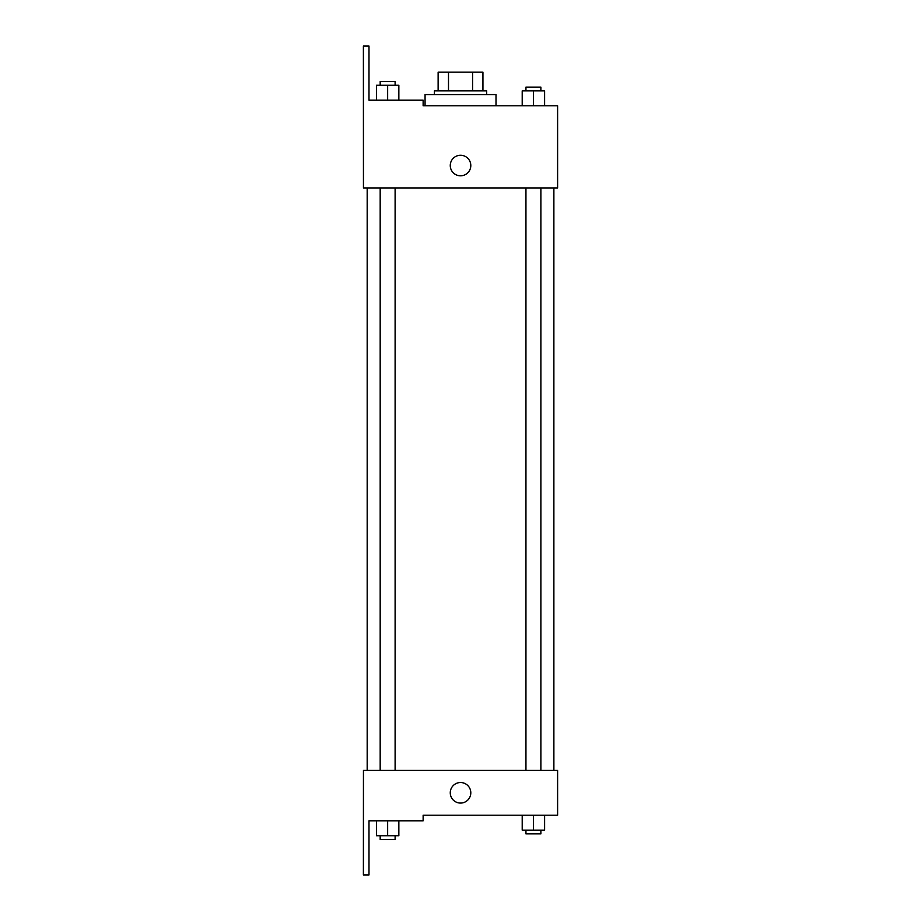 <?xml version="1.0" encoding="UTF-8"?>
<svg xmlns="http://www.w3.org/2000/svg" width="921" height="921" viewBox="0 0 921 921"><rect width="100%" height="100%" fill="white"/><g stroke="black" fill="none" stroke-linecap="round" stroke-linejoin="round"><path stroke-width="1.38" d="M448.492 90.857L448.492 72.183L438.131 72.183L438.131 90.857L438.131 72.183M448.492 72.183L482.938 72.183L482.938 90.857M472.577 90.857L472.577 72.183M434.39 94.587L434.39 90.857L486.668 90.857L486.668 94.587M460.535 94.587L425.065 94.587L425.065 105.788L423.13 105.788L557.608 105.788L544.61 105.788L544.61 90.857L522.207 90.857L522.207 105.788L496.005 105.788L496.005 94.587L460.535 94.587M450.265 165.527A10.269 10.269 0 0 1 465.669 156.639A10.269 10.269 0 0 1 465.669 174.426A10.269 10.269 0 0 1 450.265 165.527M423.13 105.788L423.13 100.193L368.987 100.193L368.987 46.05L363.392 46.05L363.45 187.93L557.608 187.93L557.608 105.788M363.45 770.405L557.608 770.405L557.608 815.212L423.13 815.212L423.13 820.807L368.987 820.807L368.987 874.95L363.392 874.95L363.45 770.405M450.265 792.808A10.269 10.269 0 0 1 465.669 783.909A10.269 10.269 0 0 1 465.669 801.696A10.269 10.269 0 0 1 450.265 792.808M522.207 815.212L522.207 830.143L544.61 830.143L544.61 815.212L544.61 830.143M533.409 830.143L533.409 815.212M540.88 830.143L540.88 833.873L525.949 833.873L525.949 830.143M376.447 820.807L376.447 835.75L398.851 835.75L398.851 820.807L398.851 835.75M387.649 835.75L387.649 820.807M395.109 835.75L395.109 839.48L380.177 839.48L380.177 835.75M533.409 105.788L533.409 90.857M544.61 105.788L544.61 90.857M540.88 90.857L540.88 87.127L525.949 87.127L525.949 90.857M376.447 100.193L376.447 85.25L398.851 85.25L398.851 100.193L398.851 85.25M387.649 100.193L387.649 85.25M395.109 85.25L395.109 81.52L380.177 81.52L380.177 85.25M553.878 770.405L553.878 187.93M367.18 770.405L367.18 187.93M525.949 187.93L525.949 770.405M540.88 187.93L540.88 770.405M395.109 770.405L395.109 187.93M380.177 770.405L380.177 187.93"/></g></svg>
